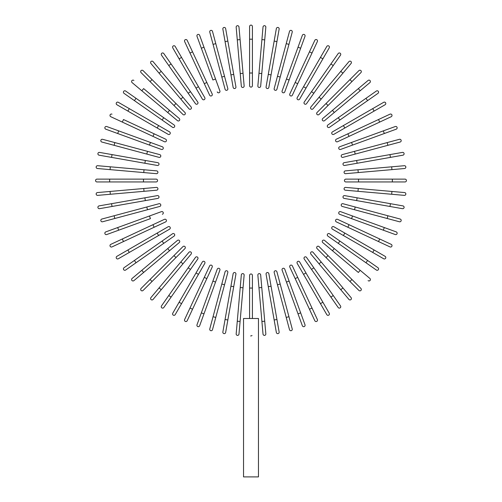 <?xml version="1.0" encoding="UTF-8"?>
<svg xmlns="http://www.w3.org/2000/svg" width="502" height="502" viewBox="0 0 502 502"><rect width="100%" height="100%" fill="white"/><g stroke="black" fill="none" stroke-linecap="round" stroke-linejoin="round"><path stroke-width="0.75" d="M252.412 26.512L252.412 85.698A1.412 1.412 0 0 1 251 87.103A1.412 1.412 0 0 1 249.588 85.698L249.588 26.512A1.412 1.412 0 0 1 251 25.1A1.412 1.412 0 0 1 252.412 26.512M240.088 39.608L238.977 26.97A1.412 1.412 0 0 0 237.452 25.69A1.412 1.412 0 0 0 236.172 27.221L237.277 39.853L240.088 39.608L244.135 85.936A1.412 1.412 0 0 1 242.855 87.461A1.412 1.412 0 0 1 241.33 86.181L237.277 39.853M225.643 28.601A1.412 1.412 0 0 0 224.011 27.459A1.412 1.412 0 0 0 222.863 29.091A1.412 1.412 0 0 1 224.011 27.459A1.412 1.412 0 0 1 225.643 28.601L235.921 86.896A1.412 1.412 0 0 1 234.773 88.528A1.412 1.412 0 0 1 233.141 87.386L222.863 29.091A1.412 1.412 0 0 1 224.011 27.459A1.412 1.412 0 0 1 225.643 28.601M233.141 87.386A1.412 1.412 0 0 0 234.773 88.528A1.412 1.412 0 0 0 235.921 86.896A1.412 1.412 0 0 1 234.773 88.528A1.412 1.412 0 0 1 233.141 87.386M212.497 31.394L215.778 43.643L212.497 31.394A1.412 1.412 0 0 0 210.771 30.396A1.412 1.412 0 0 0 209.773 32.122L213.055 44.371L209.773 32.122M224.532 76.31L227.814 88.565A1.412 1.412 0 0 1 226.816 90.291A1.412 1.412 0 0 1 225.091 89.293L213.055 44.371L215.778 43.643L224.532 76.31L221.809 77.044L225.091 89.293M196.997 36.282A1.412 1.412 0 0 1 197.838 34.475A1.412 1.412 0 0 1 199.645 35.316A1.412 1.412 0 0 0 197.838 34.475A1.412 1.412 0 0 0 196.997 36.282L201.333 48.198L196.997 36.282A1.412 1.412 0 0 1 197.838 34.475A1.412 1.412 0 0 1 199.645 35.316L219.889 90.937L215.546 79.015L212.898 79.981L201.333 48.198L212.898 79.981M217.24 91.897A1.412 1.412 0 0 0 219.041 92.738A1.412 1.412 0 0 0 219.889 90.937M187.183 40.342A1.412 1.412 0 0 0 185.307 39.664A1.412 1.412 0 0 0 184.629 41.534L189.988 53.03L192.542 51.838L187.183 40.342L206.837 82.491L192.542 51.838M204.283 83.683L206.837 82.491L212.195 93.987A1.412 1.412 0 0 1 211.511 95.863A1.412 1.412 0 0 1 209.641 95.179L189.988 53.03M209.641 95.179A1.412 1.412 0 0 0 211.511 95.863A1.412 1.412 0 0 0 212.195 93.987A1.412 1.412 0 0 1 211.511 95.863A1.412 1.412 0 0 1 209.641 95.179M175.204 46.441A1.412 1.412 0 0 0 173.278 45.927A1.412 1.412 0 0 0 172.763 47.847A1.412 1.412 0 0 1 173.278 45.927A1.412 1.412 0 0 1 175.204 46.441L204.797 97.702L198.459 86.714L196.018 88.126L172.763 47.847A1.412 1.412 0 0 1 173.278 45.927A1.412 1.412 0 0 1 175.204 46.441M204.797 97.702A1.412 1.412 0 0 1 204.283 99.622A1.412 1.412 0 0 1 202.356 99.107L196.018 88.126M171.082 63.949L197.757 102.038A1.412 1.412 0 0 1 197.411 104.002A1.412 1.412 0 0 1 195.447 103.657L168.772 65.561L171.082 63.949L163.809 53.557A1.412 1.412 0 0 0 161.845 53.212A1.412 1.412 0 0 0 161.5 55.176L168.772 65.561L161.5 55.176M195.447 103.657A1.412 1.412 0 0 0 197.411 104.002A1.412 1.412 0 0 0 197.757 102.038A1.412 1.412 0 0 1 197.411 104.002A1.412 1.412 0 0 1 195.447 103.657M153.072 61.639L161.224 71.353L153.072 61.639A1.412 1.412 0 0 0 151.083 61.464A1.412 1.412 0 0 0 150.914 63.453L159.065 73.166L150.914 63.453M182.966 97.262L191.118 106.982A1.412 1.412 0 0 1 190.942 108.965A1.412 1.412 0 0 1 188.959 108.79L159.065 73.166L180.808 99.076L182.966 97.262L161.224 71.353L159.065 73.166M188.959 108.79A1.412 1.412 0 0 0 190.942 108.965A1.412 1.412 0 0 0 191.118 106.982A1.412 1.412 0 0 1 190.942 108.965A1.412 1.412 0 0 1 188.959 108.79M143.083 70.625L152.05 79.592L143.083 70.625A1.412 1.412 0 0 0 141.087 70.625A1.412 1.412 0 0 0 141.087 72.621L150.054 81.588L141.087 72.621M184.931 112.479L175.964 103.512L184.931 112.479A1.412 1.412 0 0 1 184.931 114.475A1.412 1.412 0 0 1 182.941 114.475L150.054 81.588L152.05 79.592L175.964 103.512L173.974 105.502L182.941 114.475A1.412 1.412 0 0 0 184.931 114.475A1.412 1.412 0 0 0 184.931 112.479A1.412 1.412 0 0 1 184.931 114.475A1.412 1.412 0 0 1 182.941 114.475M133.915 80.452A1.412 1.412 0 0 0 131.926 80.627A1.412 1.412 0 0 0 132.101 82.61L141.815 90.762L143.628 88.603L179.252 118.497L169.538 110.346L167.724 112.504L141.815 90.762M179.252 118.497A1.412 1.412 0 0 1 179.427 120.48A1.412 1.412 0 0 1 177.444 120.656A1.412 1.412 0 0 0 179.427 120.48A1.412 1.412 0 0 0 179.252 118.497A1.412 1.412 0 0 1 179.427 120.48A1.412 1.412 0 0 1 177.444 120.656L167.724 112.504M125.638 91.038A1.412 1.412 0 0 0 123.674 91.383A1.412 1.412 0 0 0 124.019 93.347L162.115 120.022L134.41 100.62L136.023 98.31L125.638 91.038L174.119 124.985A1.412 1.412 0 0 1 174.464 126.95A1.412 1.412 0 0 1 172.5 127.295L162.115 120.022L163.727 117.713M172.5 127.295A1.412 1.412 0 0 0 174.464 126.95A1.412 1.412 0 0 0 174.119 124.985A1.412 1.412 0 0 1 174.464 126.95A1.412 1.412 0 0 1 172.5 127.295M118.309 102.301A1.412 1.412 0 0 0 116.389 102.822A1.412 1.412 0 0 0 116.903 104.742L127.885 111.086L129.296 108.645L118.309 102.301L169.569 131.894A1.412 1.412 0 0 1 170.084 133.821A1.412 1.412 0 0 1 168.157 134.335L127.885 111.086M158.588 125.556L157.176 127.997L168.157 134.335A1.412 1.412 0 0 0 170.084 133.821A1.412 1.412 0 0 0 169.569 131.894A1.412 1.412 0 0 1 170.084 133.821A1.412 1.412 0 0 1 168.157 134.335M111.996 114.167A1.412 1.412 0 0 0 110.126 114.845A1.412 1.412 0 0 0 110.804 116.721L122.3 122.08L123.492 119.526L165.641 139.179L154.145 133.821L152.953 136.375L122.3 122.08M164.449 141.733L152.953 136.375L164.449 141.733A1.412 1.412 0 0 0 166.319 141.049A1.412 1.412 0 0 0 165.641 139.179A1.412 1.412 0 0 1 166.319 141.049A1.412 1.412 0 0 1 164.449 141.733A1.412 1.412 0 0 0 166.319 141.049A1.412 1.412 0 0 0 165.641 139.179M106.744 126.535A1.412 1.412 0 0 0 104.937 127.376A1.412 1.412 0 0 0 105.778 129.183A1.412 1.412 0 0 1 104.937 127.376A1.412 1.412 0 0 1 106.744 126.535L118.66 130.871L106.744 126.535A1.412 1.412 0 0 0 104.937 127.376A1.412 1.412 0 0 0 105.778 129.183L117.694 133.519L118.66 130.871L150.443 142.436L118.66 130.871M162.359 146.779L150.443 142.436L162.359 146.779A1.412 1.412 0 0 1 163.2 148.586A1.412 1.412 0 0 1 161.399 149.427L117.694 133.519M150.443 142.436L149.477 145.084L161.399 149.427M102.584 139.311A1.412 1.412 0 0 0 100.858 140.309A1.412 1.412 0 0 0 101.856 142.035L114.105 145.316L114.832 142.593L102.584 139.311L159.755 154.629A1.412 1.412 0 0 1 160.753 156.354A1.412 1.412 0 0 1 159.027 157.352L114.105 145.316M99.063 155.181A1.412 1.412 0 0 1 97.921 153.549A1.412 1.412 0 0 1 99.553 152.401A1.412 1.412 0 0 0 97.921 153.549A1.412 1.412 0 0 0 99.063 155.181L111.557 157.383L99.063 155.181A1.412 1.412 0 0 1 97.921 153.549A1.412 1.412 0 0 1 99.553 152.401L157.841 162.679A1.412 1.412 0 0 1 158.99 164.317A1.412 1.412 0 0 1 157.352 165.459L111.557 157.383L112.046 154.603M157.352 165.459A1.412 1.412 0 0 0 158.99 164.317A1.412 1.412 0 0 0 157.841 162.679A1.412 1.412 0 0 1 158.99 164.317A1.412 1.412 0 0 1 157.352 165.459M110.314 166.815L156.643 170.868A1.412 1.412 0 0 1 157.923 172.393A1.412 1.412 0 0 1 156.398 173.673L110.07 169.626L110.314 166.815L97.683 165.71A1.412 1.412 0 0 0 96.152 166.99A1.412 1.412 0 0 0 97.432 168.515L110.07 169.626L97.432 168.515M96.974 181.95L109.656 181.95L96.974 181.95A1.412 1.412 0 0 1 95.562 180.538A1.412 1.412 0 0 1 96.974 179.126L109.656 179.126L96.974 179.126A1.412 1.412 0 0 0 95.562 180.538A1.412 1.412 0 0 0 96.974 181.95M156.16 179.126L143.478 179.126L156.16 179.126A1.412 1.412 0 0 1 157.565 180.538A1.412 1.412 0 0 1 156.16 181.95L109.656 181.95L109.656 179.126L143.478 179.126L143.478 181.95L156.16 181.95M110.07 191.457L97.432 192.561A1.412 1.412 0 0 0 96.152 194.086A1.412 1.412 0 0 0 97.683 195.366L110.314 194.261L110.07 191.457L156.398 187.403A1.412 1.412 0 0 1 157.923 188.683A1.412 1.412 0 0 1 156.643 190.208L110.314 194.261M99.063 205.895A1.412 1.412 0 0 0 97.921 207.533A1.412 1.412 0 0 0 99.553 208.675L112.046 206.473L99.553 208.675A1.412 1.412 0 0 1 97.921 207.533A1.412 1.412 0 0 1 99.063 205.895L111.557 203.693L99.063 205.895A1.412 1.412 0 0 0 97.921 207.533A1.412 1.412 0 0 0 99.553 208.675M144.865 197.819L157.352 195.617A1.412 1.412 0 0 1 158.99 196.765A1.412 1.412 0 0 1 157.841 198.397L112.046 206.473L111.557 203.693L144.865 197.819L145.354 200.599M157.841 198.397A1.412 1.412 0 0 0 158.99 196.765A1.412 1.412 0 0 0 157.352 195.617A1.412 1.412 0 0 1 158.99 196.765A1.412 1.412 0 0 1 157.841 198.397M101.856 219.041L114.105 215.76L101.856 219.041A1.412 1.412 0 0 0 100.858 220.767A1.412 1.412 0 0 0 102.584 221.765L114.832 218.483L102.584 221.765M146.772 207.006L159.027 203.724A1.412 1.412 0 0 1 160.753 204.722A1.412 1.412 0 0 1 159.755 206.447L114.832 218.483L114.105 215.76L146.772 207.006L147.506 209.729L159.755 206.447M106.744 234.541A1.412 1.412 0 0 1 104.937 233.7A1.412 1.412 0 0 1 105.778 231.893A1.412 1.412 0 0 0 104.937 233.7A1.412 1.412 0 0 0 106.744 234.541L118.66 230.205L106.744 234.541A1.412 1.412 0 0 1 104.937 233.7A1.412 1.412 0 0 1 105.778 231.893L161.399 211.649L149.477 215.992L150.443 218.64L118.66 230.205L150.443 218.64M162.359 214.298A1.412 1.412 0 0 0 163.2 212.497A1.412 1.412 0 0 0 161.399 211.649M110.804 244.355A1.412 1.412 0 0 0 110.126 246.231A1.412 1.412 0 0 0 111.996 246.909L123.492 241.55L122.3 238.996L152.953 224.701L110.804 244.355M152.953 224.701L154.145 227.255L165.641 221.897A1.412 1.412 0 0 0 166.319 220.027A1.412 1.412 0 0 0 164.449 219.343L152.953 224.701L164.449 219.343A1.412 1.412 0 0 1 166.319 220.027A1.412 1.412 0 0 1 165.641 221.897L123.492 241.55M116.903 256.334A1.412 1.412 0 0 0 116.389 258.26A1.412 1.412 0 0 0 118.309 258.775A1.412 1.412 0 0 1 116.389 258.26A1.412 1.412 0 0 1 116.903 256.334L168.157 226.741L157.176 233.079L158.588 235.52L118.309 258.775A1.412 1.412 0 0 1 116.389 258.26A1.412 1.412 0 0 1 116.903 256.334M168.157 226.741A1.412 1.412 0 0 1 170.084 227.255A1.412 1.412 0 0 1 169.569 229.182L158.588 235.52M134.41 260.456L172.5 233.781A1.412 1.412 0 0 1 174.464 234.127A1.412 1.412 0 0 1 174.119 236.091L136.023 262.766L134.41 260.456L124.019 267.729A1.412 1.412 0 0 0 123.674 269.693A1.412 1.412 0 0 0 125.638 270.038L136.023 262.766L125.638 270.038M174.119 236.091A1.412 1.412 0 0 0 174.464 234.127A1.412 1.412 0 0 0 172.5 233.781A1.412 1.412 0 0 1 174.464 234.127A1.412 1.412 0 0 1 174.119 236.091M132.101 278.466L141.815 270.314L132.101 278.466A1.412 1.412 0 0 0 131.926 280.455A1.412 1.412 0 0 0 133.915 280.624L143.628 272.473L133.915 280.624M177.444 240.42A1.412 1.412 0 0 1 179.427 240.596A1.412 1.412 0 0 1 179.252 242.579A1.412 1.412 0 0 0 179.427 240.596A1.412 1.412 0 0 0 177.444 240.42L167.724 248.572L177.444 240.42A1.412 1.412 0 0 1 179.427 240.596A1.412 1.412 0 0 1 179.252 242.579L143.628 272.473L169.538 250.73L167.724 248.572L141.815 270.314L143.628 272.473M141.087 288.455L150.054 279.488L141.087 288.455A1.412 1.412 0 0 0 141.087 290.451A1.412 1.412 0 0 0 143.083 290.451L152.05 281.484L143.083 290.451M182.941 246.607L173.974 255.574L182.941 246.607A1.412 1.412 0 0 1 184.931 246.607A1.412 1.412 0 0 1 184.931 248.597L152.05 281.484L150.054 279.488L173.974 255.574L175.964 257.564L184.931 248.597A1.412 1.412 0 0 0 184.931 246.607A1.412 1.412 0 0 0 182.941 246.607A1.412 1.412 0 0 1 184.931 246.607A1.412 1.412 0 0 1 184.931 248.597M159.065 287.91L150.914 297.623A1.412 1.412 0 0 0 151.083 299.612A1.412 1.412 0 0 0 153.072 299.437L161.224 289.723L159.065 287.91L188.959 252.286L180.808 262L182.966 263.814L161.224 289.723M188.959 252.286A1.412 1.412 0 0 1 190.942 252.111A1.412 1.412 0 0 1 191.118 254.1A1.412 1.412 0 0 0 190.942 252.111A1.412 1.412 0 0 0 188.959 252.286A1.412 1.412 0 0 1 190.942 252.111A1.412 1.412 0 0 1 191.118 254.1L182.966 263.814M161.5 305.906A1.412 1.412 0 0 0 161.845 307.864A1.412 1.412 0 0 0 163.809 307.519L190.484 269.423L171.082 297.128L168.772 295.515L161.5 305.906L195.447 257.419L188.175 267.811L190.484 269.423L197.757 259.038A1.412 1.412 0 0 0 197.411 257.074A1.412 1.412 0 0 0 195.447 257.419A1.412 1.412 0 0 1 197.411 257.074A1.412 1.412 0 0 1 197.757 259.038A1.412 1.412 0 0 0 197.411 257.074A1.412 1.412 0 0 0 195.447 257.419M172.763 313.229A1.412 1.412 0 0 0 173.278 315.149A1.412 1.412 0 0 0 175.204 314.635L181.548 303.654L179.107 302.242L172.763 313.229L202.356 261.969A1.412 1.412 0 0 1 204.283 261.454A1.412 1.412 0 0 1 204.797 263.381L181.548 303.654M204.797 263.381A1.412 1.412 0 0 0 204.283 261.454A1.412 1.412 0 0 0 202.356 261.969A1.412 1.412 0 0 1 204.283 261.454A1.412 1.412 0 0 1 204.797 263.381M184.629 319.542L189.988 308.046L184.629 319.542A1.412 1.412 0 0 0 185.307 321.412A1.412 1.412 0 0 0 187.183 320.734L192.542 309.238L187.183 320.734M209.641 265.897A1.412 1.412 0 0 1 211.511 265.219A1.412 1.412 0 0 1 212.195 267.089A1.412 1.412 0 0 0 211.511 265.219A1.412 1.412 0 0 0 209.641 265.897L204.283 277.393L209.641 265.897A1.412 1.412 0 0 1 211.511 265.219A1.412 1.412 0 0 1 212.195 267.089L192.542 309.238L189.988 308.046L204.283 277.393L206.837 278.585M196.997 324.794A1.412 1.412 0 0 0 197.838 326.601A1.412 1.412 0 0 0 199.645 325.76A1.412 1.412 0 0 1 197.838 326.601A1.412 1.412 0 0 1 196.997 324.794L212.898 281.095L201.333 312.878L203.981 313.844L199.645 325.76A1.412 1.412 0 0 1 197.838 326.601A1.412 1.412 0 0 1 196.997 324.794M217.24 269.179L212.898 281.095L217.24 269.179A1.412 1.412 0 0 1 219.041 268.338A1.412 1.412 0 0 1 219.889 270.145L203.981 313.844M212.898 281.095L215.546 282.061L219.889 270.145M209.773 328.954L213.055 316.706L209.773 328.954A1.412 1.412 0 0 0 210.771 330.68A1.412 1.412 0 0 0 212.497 329.682L215.778 317.433L212.497 329.682M225.091 271.783L221.809 284.032L225.091 271.783A1.412 1.412 0 0 1 226.816 270.785A1.412 1.412 0 0 1 227.814 272.511L215.778 317.433L213.055 316.706L221.809 284.032L224.532 284.766M225.643 332.475A1.412 1.412 0 0 1 224.011 333.617A1.412 1.412 0 0 1 222.863 331.985A1.412 1.412 0 0 0 224.011 333.617A1.412 1.412 0 0 0 225.643 332.475L227.845 319.981L225.643 332.475A1.412 1.412 0 0 1 224.011 333.617A1.412 1.412 0 0 1 222.863 331.985L233.141 273.697L230.939 286.184L233.719 286.673L227.845 319.981L225.065 319.492M233.141 273.697A1.412 1.412 0 0 1 234.773 272.548A1.412 1.412 0 0 1 235.921 274.186A1.412 1.412 0 0 0 234.773 272.548A1.412 1.412 0 0 0 233.141 273.697A1.412 1.412 0 0 1 234.773 272.548A1.412 1.412 0 0 1 235.921 274.186L233.719 286.673M237.277 321.224L236.172 333.861A1.412 1.412 0 0 0 237.452 335.386A1.412 1.412 0 0 0 238.977 334.106L240.088 321.468L237.277 321.224L241.33 274.895A1.412 1.412 0 0 1 242.855 273.615A1.412 1.412 0 0 1 244.135 275.14L240.088 321.468M252.035 335.524L251 335.976M249.588 318.5L249.588 275.378A1.412 1.412 0 0 1 251 273.973A1.412 1.412 0 0 1 252.412 275.378L252.412 318.5M258.467 318.5L243.533 318.5L243.533 476.9L258.467 476.9L258.467 318.5M250.969 335.976L250.63 335.926M261.912 321.468L263.023 334.106A1.412 1.412 0 0 0 264.548 335.386A1.412 1.412 0 0 0 265.828 333.861L264.723 321.224L261.912 321.468L257.865 275.14L258.969 287.778L261.774 287.533L264.723 321.224M257.865 275.14A1.412 1.412 0 0 1 259.145 273.615A1.412 1.412 0 0 1 260.67 274.895L261.774 287.533M276.357 332.475A1.412 1.412 0 0 0 277.989 333.617A1.412 1.412 0 0 0 279.137 331.985A1.412 1.412 0 0 1 277.989 333.617A1.412 1.412 0 0 1 276.357 332.475L274.155 319.981L276.357 332.475A1.412 1.412 0 0 0 277.989 333.617A1.412 1.412 0 0 0 279.137 331.985L276.935 319.492L274.155 319.981L266.079 274.186A1.412 1.412 0 0 1 267.227 272.548A1.412 1.412 0 0 1 268.859 273.697L276.935 319.492M268.281 286.673L271.061 286.184L268.859 273.697A1.412 1.412 0 0 0 267.227 272.548A1.412 1.412 0 0 0 266.079 274.186A1.412 1.412 0 0 1 267.227 272.548A1.412 1.412 0 0 1 268.859 273.697M289.503 329.682L286.222 317.433L289.503 329.682A1.412 1.412 0 0 0 291.229 330.68A1.412 1.412 0 0 0 292.227 328.954L288.945 316.706L292.227 328.954M274.186 272.511L277.468 284.766L274.186 272.511A1.412 1.412 0 0 1 275.184 270.785A1.412 1.412 0 0 1 276.909 271.783L288.945 316.706L286.222 317.433L277.468 284.766L280.191 284.032L276.909 271.783M305.003 324.794A1.412 1.412 0 0 1 304.162 326.601A1.412 1.412 0 0 1 302.355 325.76A1.412 1.412 0 0 0 304.162 326.601A1.412 1.412 0 0 0 305.003 324.794L300.667 312.878L305.003 324.794A1.412 1.412 0 0 1 304.162 326.601A1.412 1.412 0 0 1 302.355 325.76L282.111 270.145A1.412 1.412 0 0 1 282.959 268.338A1.412 1.412 0 0 1 284.76 269.179L300.667 312.878L284.76 269.179M314.817 320.734A1.412 1.412 0 0 0 316.693 321.412A1.412 1.412 0 0 0 317.371 319.542L312.012 308.046L309.458 309.238L314.817 320.734L295.163 278.585L309.458 309.238M297.717 277.393L295.163 278.585L289.805 267.089A1.412 1.412 0 0 1 290.489 265.219A1.412 1.412 0 0 1 292.359 265.897L312.012 308.046M292.359 265.897A1.412 1.412 0 0 0 290.489 265.219A1.412 1.412 0 0 0 289.805 267.089A1.412 1.412 0 0 1 290.489 265.219A1.412 1.412 0 0 1 292.359 265.897M326.796 314.635A1.412 1.412 0 0 0 328.722 315.149A1.412 1.412 0 0 0 329.237 313.229A1.412 1.412 0 0 1 328.722 315.149A1.412 1.412 0 0 1 326.796 314.635L297.203 263.381L303.541 274.362L305.982 272.95L329.237 313.229A1.412 1.412 0 0 1 328.722 315.149A1.412 1.412 0 0 1 326.796 314.635M297.203 263.381A1.412 1.412 0 0 1 297.717 261.454A1.412 1.412 0 0 1 299.644 261.969L305.982 272.95M330.918 297.128L311.516 269.423L313.825 267.811L306.553 257.419L333.228 295.515L330.918 297.128L338.191 307.519A1.412 1.412 0 0 0 340.155 307.864A1.412 1.412 0 0 0 340.5 305.906L333.228 295.515L340.5 305.906M311.516 269.423L304.243 259.038A1.412 1.412 0 0 1 304.588 257.074A1.412 1.412 0 0 1 306.553 257.419A1.412 1.412 0 0 0 304.588 257.074A1.412 1.412 0 0 0 304.243 259.038A1.412 1.412 0 0 1 304.588 257.074A1.412 1.412 0 0 1 306.553 257.419M348.928 299.437L340.776 289.723L348.928 299.437A1.412 1.412 0 0 0 350.917 299.612A1.412 1.412 0 0 0 351.086 297.623L342.935 287.91L351.086 297.623M319.034 263.814L310.882 254.1A1.412 1.412 0 0 1 311.058 252.111A1.412 1.412 0 0 1 313.041 252.286L342.935 287.91L321.192 262L319.034 263.814L340.776 289.723L342.935 287.91M313.041 252.286A1.412 1.412 0 0 0 311.058 252.111A1.412 1.412 0 0 0 310.882 254.1A1.412 1.412 0 0 1 311.058 252.111A1.412 1.412 0 0 1 313.041 252.286M358.917 290.451L349.95 281.484L358.917 290.451A1.412 1.412 0 0 0 360.913 290.451A1.412 1.412 0 0 0 360.913 288.455L351.946 279.488L360.913 288.455M317.069 248.597L326.036 257.564L317.069 248.597A1.412 1.412 0 0 1 317.069 246.607A1.412 1.412 0 0 1 319.059 246.607L351.946 279.488L349.95 281.484L326.036 257.564L328.026 255.574L319.059 246.607A1.412 1.412 0 0 0 317.069 246.607A1.412 1.412 0 0 0 317.069 248.597A1.412 1.412 0 0 1 317.069 246.607A1.412 1.412 0 0 1 319.059 246.607M368.085 280.624A1.412 1.412 0 0 0 370.074 280.455A1.412 1.412 0 0 0 369.899 278.466L360.185 270.314L358.372 272.473L322.748 242.579L332.462 250.73L334.276 248.572L360.185 270.314M324.556 240.42L334.276 248.572L324.556 240.42A1.412 1.412 0 0 0 322.573 240.596A1.412 1.412 0 0 0 322.748 242.579A1.412 1.412 0 0 1 322.573 240.596A1.412 1.412 0 0 1 324.556 240.42A1.412 1.412 0 0 0 322.573 240.596A1.412 1.412 0 0 0 322.748 242.579M376.362 270.038A1.412 1.412 0 0 0 378.326 269.693A1.412 1.412 0 0 0 377.981 267.729L339.885 241.06L367.589 260.456L365.977 262.766L376.362 270.038L327.881 236.091L338.273 243.363L339.885 241.06L329.5 233.781A1.412 1.412 0 0 0 327.536 234.127A1.412 1.412 0 0 0 327.881 236.091A1.412 1.412 0 0 1 327.536 234.127A1.412 1.412 0 0 1 329.5 233.781A1.412 1.412 0 0 0 327.536 234.127A1.412 1.412 0 0 0 327.881 236.091M383.691 258.775A1.412 1.412 0 0 0 385.611 258.26A1.412 1.412 0 0 0 385.097 256.334L374.115 249.99L372.704 252.431L383.691 258.775L332.431 229.182A1.412 1.412 0 0 1 331.916 227.255A1.412 1.412 0 0 1 333.843 226.741L374.115 249.99M343.412 235.52L344.824 233.079L333.843 226.741A1.412 1.412 0 0 0 331.916 227.255A1.412 1.412 0 0 0 332.431 229.182A1.412 1.412 0 0 1 331.916 227.255A1.412 1.412 0 0 1 333.843 226.741M390.004 246.909L378.508 241.55L390.004 246.909A1.412 1.412 0 0 0 391.874 246.231A1.412 1.412 0 0 0 391.196 244.355L379.7 238.996L391.196 244.355M336.359 221.897L347.855 227.255L336.359 221.897A1.412 1.412 0 0 1 335.681 220.027A1.412 1.412 0 0 1 337.551 219.343L379.7 238.996L378.508 241.55L347.855 227.255L349.047 224.701L337.551 219.343A1.412 1.412 0 0 0 335.681 220.027A1.412 1.412 0 0 0 336.359 221.897A1.412 1.412 0 0 1 335.681 220.027A1.412 1.412 0 0 1 337.551 219.343M395.256 234.541A1.412 1.412 0 0 0 397.063 233.7A1.412 1.412 0 0 0 396.222 231.893L384.306 227.557L396.222 231.893A1.412 1.412 0 0 1 397.063 233.7A1.412 1.412 0 0 1 395.256 234.541L383.34 230.205L395.256 234.541A1.412 1.412 0 0 0 397.063 233.7A1.412 1.412 0 0 0 396.222 231.893M351.557 218.64L383.34 230.205L339.641 214.298L351.557 218.64L352.523 215.992L384.306 227.557L383.34 230.205M340.601 211.649L352.523 215.992L340.601 211.649A1.412 1.412 0 0 0 338.8 212.497A1.412 1.412 0 0 0 339.641 214.298M399.416 221.765L387.167 218.483L399.416 221.765A1.412 1.412 0 0 0 401.142 220.767A1.412 1.412 0 0 0 400.144 219.041L387.895 215.76L400.144 219.041M354.494 209.729L387.167 218.483L342.245 206.447L354.494 209.729L355.228 207.006L387.895 215.76L387.167 218.483M342.245 206.447A1.412 1.412 0 0 1 341.247 204.722A1.412 1.412 0 0 1 342.973 203.724L355.228 207.006M402.937 205.895A1.412 1.412 0 0 1 404.079 207.533A1.412 1.412 0 0 1 402.447 208.675A1.412 1.412 0 0 0 404.079 207.533A1.412 1.412 0 0 0 402.937 205.895L390.443 203.693L402.937 205.895A1.412 1.412 0 0 1 404.079 207.533A1.412 1.412 0 0 1 402.447 208.675L344.159 198.397L356.646 200.599L357.135 197.819L390.443 203.693L389.954 206.473M344.159 198.397A1.412 1.412 0 0 1 343.01 196.765A1.412 1.412 0 0 1 344.648 195.617A1.412 1.412 0 0 0 343.01 196.765A1.412 1.412 0 0 0 344.159 198.397A1.412 1.412 0 0 1 343.01 196.765A1.412 1.412 0 0 1 344.648 195.617L357.135 197.819M391.685 194.261L404.317 195.366A1.412 1.412 0 0 0 405.848 194.086A1.412 1.412 0 0 0 404.568 192.561L391.93 191.457L391.685 194.261L345.357 190.208A1.412 1.412 0 0 1 344.077 188.683A1.412 1.412 0 0 1 345.602 187.403L391.93 191.457M405.026 179.126L392.344 179.126L405.026 179.126A1.412 1.412 0 0 1 406.438 180.538A1.412 1.412 0 0 1 405.026 181.95L392.344 181.95L405.026 181.95A1.412 1.412 0 0 0 406.438 180.538A1.412 1.412 0 0 0 405.026 179.126M358.522 181.95L345.84 181.95A1.412 1.412 0 0 1 344.435 180.538A1.412 1.412 0 0 1 345.84 179.126L392.344 179.126L392.344 181.95L358.522 181.95L358.522 179.126M391.93 169.626L404.568 168.515A1.412 1.412 0 0 0 405.848 166.99A1.412 1.412 0 0 0 404.317 165.71L391.685 166.815L391.93 169.626L345.602 173.673A1.412 1.412 0 0 1 344.077 172.393A1.412 1.412 0 0 1 345.357 170.868L391.685 166.815M402.937 155.181A1.412 1.412 0 0 0 404.079 153.549A1.412 1.412 0 0 0 402.447 152.401A1.412 1.412 0 0 1 404.079 153.549A1.412 1.412 0 0 1 402.937 155.181L390.443 157.383L402.937 155.181A1.412 1.412 0 0 0 404.079 153.549A1.412 1.412 0 0 0 402.447 152.401L389.954 154.603L390.443 157.383L344.648 165.459A1.412 1.412 0 0 1 343.01 164.317A1.412 1.412 0 0 1 344.159 162.679L389.954 154.603M344.159 162.679A1.412 1.412 0 0 0 343.01 164.317A1.412 1.412 0 0 0 344.648 165.459A1.412 1.412 0 0 1 343.01 164.317A1.412 1.412 0 0 1 344.159 162.679M400.144 142.035A1.412 1.412 0 0 0 401.142 140.309A1.412 1.412 0 0 0 399.416 139.311L387.167 142.593L387.895 145.316L400.144 142.035L342.973 157.352A1.412 1.412 0 0 1 341.247 156.354A1.412 1.412 0 0 1 342.245 154.629L387.167 142.593M355.228 154.07L354.494 151.347L342.245 154.629M395.256 126.535A1.412 1.412 0 0 1 397.063 127.376A1.412 1.412 0 0 1 396.222 129.183A1.412 1.412 0 0 0 397.063 127.376A1.412 1.412 0 0 0 395.256 126.535L383.34 130.871L395.256 126.535A1.412 1.412 0 0 1 397.063 127.376A1.412 1.412 0 0 1 396.222 129.183L340.601 149.427A1.412 1.412 0 0 1 338.8 148.586A1.412 1.412 0 0 1 339.641 146.779L383.34 130.871L339.641 146.779M391.196 116.721L379.7 122.08L391.196 116.721A1.412 1.412 0 0 0 391.874 114.845A1.412 1.412 0 0 0 390.004 114.167L378.508 119.526L390.004 114.167M349.047 136.375L379.7 122.08L337.551 141.733L349.047 136.375L347.855 133.821L378.508 119.526L379.7 122.08M336.359 139.179L347.855 133.821L336.359 139.179A1.412 1.412 0 0 0 335.681 141.049A1.412 1.412 0 0 0 337.551 141.733A1.412 1.412 0 0 1 335.681 141.049A1.412 1.412 0 0 1 336.359 139.179A1.412 1.412 0 0 0 335.681 141.049A1.412 1.412 0 0 0 337.551 141.733M383.691 102.301A1.412 1.412 0 0 1 385.611 102.822A1.412 1.412 0 0 1 385.097 104.742A1.412 1.412 0 0 0 385.611 102.822A1.412 1.412 0 0 0 383.691 102.301L372.704 108.645L383.691 102.301A1.412 1.412 0 0 1 385.611 102.822A1.412 1.412 0 0 1 385.097 104.742L333.843 134.335L344.824 127.997L343.412 125.556L372.704 108.645L374.115 111.086M333.843 134.335A1.412 1.412 0 0 1 331.916 133.821A1.412 1.412 0 0 1 332.431 131.894L343.412 125.556M367.589 100.62L339.885 120.022L338.273 117.713L327.881 124.985L365.977 98.31L367.589 100.62L377.981 93.347A1.412 1.412 0 0 0 378.326 91.383A1.412 1.412 0 0 0 376.362 91.038L365.977 98.31L376.362 91.038M339.885 120.022L329.5 127.295A1.412 1.412 0 0 1 327.536 126.95A1.412 1.412 0 0 1 327.881 124.985A1.412 1.412 0 0 0 327.536 126.95A1.412 1.412 0 0 0 329.5 127.295A1.412 1.412 0 0 1 327.536 126.95A1.412 1.412 0 0 1 327.881 124.985M369.899 82.61L360.185 90.762L369.899 82.61A1.412 1.412 0 0 0 370.074 80.627A1.412 1.412 0 0 0 368.085 80.452L358.372 88.603L368.085 80.452M334.276 112.504L324.556 120.656A1.412 1.412 0 0 1 322.573 120.48A1.412 1.412 0 0 1 322.748 118.497L358.372 88.603L332.462 110.346L334.276 112.504L360.185 90.762L358.372 88.603M322.748 118.497A1.412 1.412 0 0 0 322.573 120.48A1.412 1.412 0 0 0 324.556 120.656A1.412 1.412 0 0 1 322.573 120.48A1.412 1.412 0 0 1 322.748 118.497M360.913 72.621L351.946 81.588L360.913 72.621A1.412 1.412 0 0 0 360.913 70.625A1.412 1.412 0 0 0 358.917 70.625L349.95 79.592L358.917 70.625M328.026 105.502L319.059 114.475A1.412 1.412 0 0 1 317.069 114.475A1.412 1.412 0 0 1 317.069 112.479L349.95 79.592L351.946 81.588L328.026 105.502L326.036 103.512M317.069 112.479A1.412 1.412 0 0 0 317.069 114.475A1.412 1.412 0 0 0 319.059 114.475A1.412 1.412 0 0 1 317.069 114.475A1.412 1.412 0 0 1 317.069 112.479M351.086 63.453A1.412 1.412 0 0 0 350.917 61.464A1.412 1.412 0 0 0 348.928 61.639L340.776 71.353L342.935 73.166L351.086 63.453L313.041 108.79L321.192 99.076L319.034 97.262L340.776 71.353M313.041 108.79A1.412 1.412 0 0 1 311.058 108.965A1.412 1.412 0 0 1 310.882 106.982A1.412 1.412 0 0 0 311.058 108.965A1.412 1.412 0 0 0 313.041 108.79A1.412 1.412 0 0 1 311.058 108.965A1.412 1.412 0 0 1 310.882 106.982L319.034 97.262M306.553 103.657L313.825 93.265L306.553 103.657A1.412 1.412 0 0 1 304.588 104.002A1.412 1.412 0 0 1 304.243 102.038L330.918 63.949L333.228 65.561L340.5 55.176A1.412 1.412 0 0 0 340.155 53.212A1.412 1.412 0 0 0 338.191 53.557L330.918 63.949L338.191 53.557M333.228 65.561L313.825 93.265L311.516 91.653L330.918 63.949M329.237 47.847A1.412 1.412 0 0 0 328.722 45.927A1.412 1.412 0 0 0 326.796 46.441L320.452 57.423L322.893 58.834L329.237 47.847L299.644 99.107A1.412 1.412 0 0 1 297.717 99.622A1.412 1.412 0 0 1 297.203 97.702L320.452 57.423M297.203 97.702A1.412 1.412 0 0 0 297.717 99.622A1.412 1.412 0 0 0 299.644 99.107A1.412 1.412 0 0 1 297.717 99.622A1.412 1.412 0 0 1 297.203 97.702M317.371 41.534L312.012 53.03L317.371 41.534A1.412 1.412 0 0 0 316.693 39.664A1.412 1.412 0 0 0 314.817 40.342L309.458 51.838L314.817 40.342M297.717 83.683L292.359 95.179A1.412 1.412 0 0 1 290.489 95.863A1.412 1.412 0 0 1 289.805 93.987L309.458 51.838L312.012 53.03L297.717 83.683L295.163 82.491M289.805 93.987A1.412 1.412 0 0 0 290.489 95.863A1.412 1.412 0 0 0 292.359 95.179A1.412 1.412 0 0 1 290.489 95.863A1.412 1.412 0 0 1 289.805 93.987M305.003 36.282A1.412 1.412 0 0 0 304.162 34.475A1.412 1.412 0 0 0 302.355 35.316A1.412 1.412 0 0 1 304.162 34.475A1.412 1.412 0 0 1 305.003 36.282L300.667 48.198L305.003 36.282A1.412 1.412 0 0 0 304.162 34.475A1.412 1.412 0 0 0 302.355 35.316L298.019 47.232L300.667 48.198L289.102 79.981L300.667 48.198M284.76 91.897L289.102 79.981L284.76 91.897A1.412 1.412 0 0 1 282.959 92.738A1.412 1.412 0 0 1 282.111 90.937L298.019 47.232M292.227 32.122A1.412 1.412 0 0 0 291.229 30.396A1.412 1.412 0 0 0 289.503 31.394L286.222 43.643L288.945 44.371L292.227 32.122L276.909 89.293L280.191 77.044L277.468 76.31L286.222 43.643M276.909 89.293A1.412 1.412 0 0 1 275.184 90.291A1.412 1.412 0 0 1 274.186 88.565L277.468 76.31M276.357 28.601A1.412 1.412 0 0 1 277.989 27.459A1.412 1.412 0 0 1 279.137 29.091A1.412 1.412 0 0 0 277.989 27.459A1.412 1.412 0 0 0 276.357 28.601L274.155 41.095L276.357 28.601A1.412 1.412 0 0 1 277.989 27.459A1.412 1.412 0 0 1 279.137 29.091L268.859 87.386L271.061 74.892L268.281 74.403L274.155 41.095L276.935 41.584M268.859 87.386A1.412 1.412 0 0 1 267.227 88.528A1.412 1.412 0 0 1 266.079 86.896A1.412 1.412 0 0 0 267.227 88.528A1.412 1.412 0 0 0 268.859 87.386A1.412 1.412 0 0 1 267.227 88.528A1.412 1.412 0 0 1 266.079 86.896L268.281 74.403M264.723 39.853L265.828 27.221A1.412 1.412 0 0 0 264.548 25.69A1.412 1.412 0 0 0 263.023 26.97L261.912 39.608L264.723 39.853L260.67 86.181A1.412 1.412 0 0 1 259.145 87.461A1.412 1.412 0 0 1 257.865 85.936L261.912 39.608M249.588 39.194L252.412 39.194M249.588 85.698A1.412 1.412 0 0 0 251 87.103A1.412 1.412 0 0 0 252.412 85.698M249.588 73.016L252.412 73.016M240.226 73.543L243.031 73.298M225.065 41.584L227.845 41.095M230.939 74.892L233.719 74.403M201.333 48.198L203.981 47.232M179.107 58.834L181.548 57.423M188.175 93.265L190.484 91.653M146.772 154.07L147.506 151.347M144.865 163.257L145.354 160.477M143.76 172.569L144.005 169.764M144.005 191.312L143.76 188.507M118.66 230.205L117.694 227.557M165.641 221.897A1.412 1.412 0 0 0 166.319 220.027A1.412 1.412 0 0 0 164.449 219.343M129.296 252.431L127.885 249.99M163.727 243.363L162.115 241.06M198.459 274.362L196.018 272.95M243.031 287.778L240.226 287.533M252.412 275.378A1.412 1.412 0 0 0 251 273.973A1.412 1.412 0 0 0 249.588 275.378M252.412 288.06L249.588 288.06M300.667 312.878L298.019 313.844M289.102 281.095L286.454 282.061M322.893 302.242L320.452 303.654M358.24 188.507L357.995 191.312M357.995 169.764L358.24 172.569M356.646 160.477L357.135 163.257M383.34 130.871L384.306 133.519M351.557 142.436L352.523 145.084M303.541 86.714L305.982 88.126M286.454 79.015L289.102 79.981M258.969 73.298L261.774 73.543"/></g></svg>
